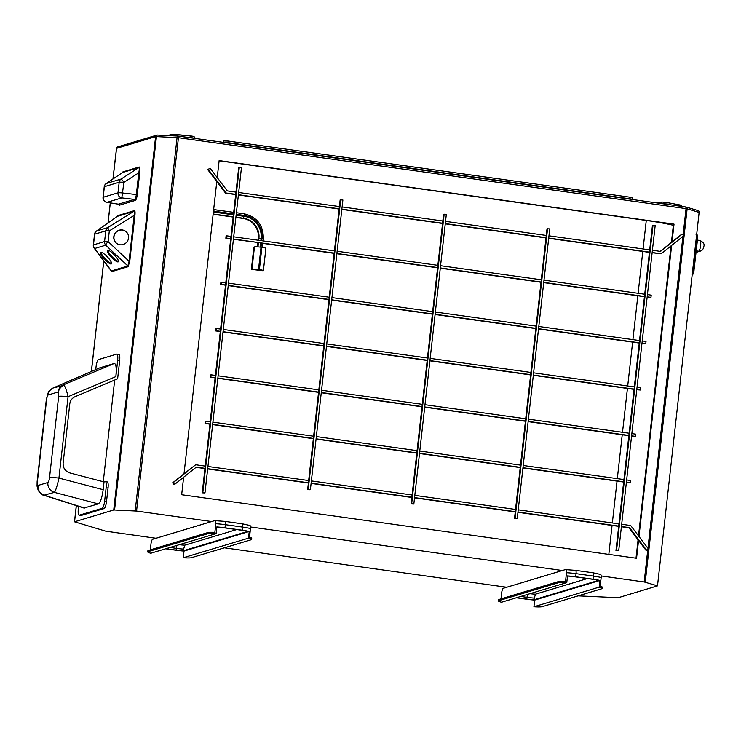 <?xml version="1.0" encoding="UTF-8"?>
<svg xmlns="http://www.w3.org/2000/svg" width="741" height="741" viewBox="0 0 741 741"><rect width="100%" height="100%" fill="white"/><g stroke="black" fill="none" stroke-linecap="round" stroke-linejoin="round"><path stroke-width="1.11" d="M117.31 216.363L117.949 215.566A0.898 0.871 -106.7 0 1 117.56 216.205L96.599 230.979A4.511 4.344 73.3 0 0 94.672 234.184L93.468 244.891A4.511 4.344 73.3 0 0 94.635 248.522L111.428 270.919L127.86 265.973A0.898 0.871 -106.7 0 1 128.091 266.704L111.659 271.641L111.048 270.678M93.32 244.993A4.511 4.511 0 0 0 94.19 248.207A4.511 1.954 143.1 0 0 94.635 248.522L105.741 245.178A4.511 4.344 -106.7 0 1 104.583 241.557L105.778 230.84L94.672 234.184A4.511 0.482 -173.6 0 0 94.524 234.286L93.32 244.993A4.511 0.482 -173.6 0 1 93.468 244.891L104.583 241.557A4.511 0.482 -173.6 0 1 108.121 241.594L129.054 261.277L134.204 215.372L109.325 230.877L108.121 241.594A4.511 0.963 133.2 0 0 105.741 245.178L127.86 265.973L129.054 261.277L129.768 261.286L128.091 266.704M53 388.034L63.967 385.19C65.31 386.839 66.671 390.674 68.07 396.694L58.937 478.075C57.214 485.948 55.686 490.709 54.362 492.357L43.821 495.247L83.965 508.03L98.284 503.871L54.362 492.357A9.022 8.697 73.3 0 1 47.896 482.493C48.61 482.011 49.156 480.437 49.517 477.76A9.022 0.973 6.4 0 1 58.937 478.075L103.166 489.681C102.063 497.711 100.433 502.444 98.284 503.871M99.785 367.851L114.244 363.47L63.309 384.885A9.022 8.697 73.3 0 0 58.113 391.998L48.137 394.99C47.461 395.453 46.933 397.13 46.553 400.01L37.42 481.391L37.356 484.058L38.069 485.438A9.022 8.697 73.3 0 0 44.534 495.312L84.474 508.02M111.233 263.972A7.892 1.88 -133.7 0 0 111.437 263.852A7.892 1.88 -133.7 0 0 107.677 257.192A7.892 1.88 -133.7 0 0 100.748 252.32A7.892 1.88 -133.7 0 0 100.544 252.44A7.892 1.88 -133.7 0 0 104.305 259.1A7.892 1.88 -133.7 0 0 111.233 263.972M118.115 261.897A7.892 1.88 -133.7 0 0 118.319 261.786A7.892 1.88 -133.7 0 0 114.559 255.126A7.892 1.88 -133.7 0 0 107.621 250.254A7.892 1.88 -133.7 0 0 107.417 250.365A7.892 1.88 -133.7 0 0 111.187 257.025A7.892 1.88 -133.7 0 0 118.115 261.897M113.799 236.694A7.53 7.354 -54.3 0 0 116.772 243.483A7.53 7.354 -54.3 0 0 128.536 238.046A7.53 7.354 -54.3 0 0 125.553 231.248A7.53 7.354 -54.3 0 0 113.799 236.694M125.637 231.312A7.53 7.354 -54.3 0 0 113.957 236.814A7.53 7.354 -54.3 0 0 116.856 243.539M657.499 585.872L699.134 212.408L657.499 585.872L618.253 597.7L578.147 595.857M254.45 246.92A5.409 0.584 -173.6 0 1 261.027 247.235L261.888 247.355A5.409 0.584 -173.6 0 1 265.889 248.374L263.398 270.65A5.409 0.584 -173.6 0 1 263.212 270.771L251.375 269.372L253.876 247.096L254.45 246.92L251.949 269.196L251.375 269.372M257.423 246.873L257.887 242.705M258.164 240.223L258.34 238.667A18.034 17.386 73.3 0 0 243.011 218.428L235.879 217.428M233.165 217.057L213.121 214.251M219.123 160.788L646.282 220.457A54.112 5.826 6.4 0 1 673.347 225.31M263.398 270.65A5.409 0.584 -173.6 0 0 259.396 269.631L258.526 269.511L261.499 242.955L334.172 253.107L307.663 489.449L309.831 489.755L310.405 489.579L342.888 199.996L340.147 199.866L334.172 253.107M334.423 250.875L261.749 240.723L261.971 238.722A20.739 19.998 73.3 0 0 244.345 215.446L236.222 214.316M236.129 215.205L244.243 216.335A19.84 19.127 -106.7 0 1 261.11 238.602L260.878 240.603L233.702 236.814M233.452 239.037L260.628 242.835L260.156 247.124M233.424 239.287L260.628 242.835M261.499 242.955L262.777 243.335M239.287 167.429L202.802 492.654L204.97 492.96L241.446 167.725L238.713 167.596L233.517 213.936L214.019 211.213L213.917 212.102L233.415 214.825L233.517 213.936M235.962 192.104L227.302 190.891L210.055 168.124L207.767 169.652L216.789 181.564L213.649 209.601L233.304 212.287M652.154 252.505L661.176 253.765L683.628 235.87L682.266 234.082L681.692 234.258L672.031 241.955L674.032 224.134L219.141 160.593L217.233 177.608M262.823 243.391L334.145 253.357M336.859 253.737L437.579 267.807M440.293 268.186L541.013 282.256M543.727 282.627L644.448 296.696M647.152 297.076L650.968 297.363L651.219 295.131L647.43 294.603M647.18 296.826L650.968 297.363M543.755 282.386L644.475 296.456L639.529 340.554L538.8 326.485M440.321 267.936L541.041 282.006L536.095 326.105L435.375 312.035M336.886 253.487L437.607 267.557L432.661 311.665L331.94 297.595M444.155 214.14L411.672 503.732L413.839 504.028L446.314 214.445L443.581 214.316L437.857 265.324L337.136 251.255M547.58 228.589L515.106 518.172L517.264 518.478L549.748 228.895L547.015 228.765L541.291 279.774L440.571 265.704M653.016 225.218L616.54 550.443L618.707 550.748L655.183 225.523L652.441 225.394L644.726 294.223L544.005 280.154M233.415 214.825L230.988 236.435L226.653 235.823L226.403 238.056L230.738 238.658L225.792 282.766L221.457 282.164L221.207 284.387L225.542 284.989L215.399 375.428L211.065 374.826L210.815 377.058L215.149 377.66L210.203 421.768L205.868 421.157L205.618 423.389L209.953 423.991L202.228 492.821L204.97 492.96M316.092 438.82L416.822 452.89L412.098 494.988L311.377 480.918M321.298 392.489L422.018 406.559L417.072 450.658L316.342 436.588M522.961 467.719L623.681 481.789L618.957 523.887L518.237 509.817M528.157 421.379L628.877 435.449L623.931 479.557L523.211 465.487M419.526 453.27L520.247 467.339L514.532 518.348L517.264 518.478M424.723 406.939L525.452 421.008L520.497 465.107L419.776 451.037M331.69 299.818L432.411 313.888L427.464 357.996L422.268 404.327L321.548 390.257M538.55 328.717L639.279 342.787L629.128 433.226L528.407 419.156M435.124 314.267L535.845 328.337L525.702 418.776L424.973 404.706M683.072 235.138L686.046 208.619L178.433 137.715L136.557 511.049L211.657 521.544L156.036 538.262L105.843 531.195L74.489 521.794L113.734 509.965L155.61 136.631L116.559 148.367L113.002 178.951M250.532 526.971L562.336 570.524L506.714 587.252L224.356 547.812M601.201 575.961L644.17 581.963L647.801 549.6M183.629 477.223L181.665 494.729L636.556 558.269L638.547 540.448L646.217 550.572L648.495 549.035L630.693 525.526L621.671 524.267M213.649 209.601L184.018 473.758L172.644 482.817L173.996 484.605L174.57 484.438L196.319 467.108L204.979 468.321M638.992 536.493L671.642 245.419M311.127 483.151L411.848 497.22L412.098 494.988M207.693 468.701L308.413 482.771M308.664 480.538L207.943 466.469M517.987 512.04L618.716 526.11L615.966 550.619L618.707 550.748M618.957 523.887L618.716 526.11M414.562 497.6L515.282 511.67M515.532 509.438L414.803 495.368M621.421 526.49L629.544 527.629L646.791 550.396M205.229 466.098L195.67 464.755L173.218 482.65L174.57 484.438M122.311 172.662L122.932 171.875L139.188 166.994C139.91 167.105 140.095 169.041 139.734 172.82L137.28 194.661C136.835 197.912 136.168 199.829 135.288 200.422L119.347 205.22L118.597 204.257M117.949 215.566L134.38 210.629C135.047 210.639 135.223 212.213 134.918 215.381L129.768 261.286M107.528 481.965A6.762 1.639 98 0 1 108.038 488.004L106.537 501.37A6.762 1.639 98 0 1 104.073 508.567L102.165 508.307A6.762 1.639 -82 0 0 104.629 501.101L106.13 487.735A6.762 1.639 -82 0 0 105.352 481.557A6.762 1.639 -82 0 0 105.157 481.576L107.528 481.965M78.713 506.353A6.762 1.639 -82 0 0 78.389 508.474L78.324 509.011A6.762 1.639 -82 0 0 79.111 515.199A6.762 1.639 -82 0 0 79.296 515.18L81.204 515.449L104.073 508.567M81.204 515.449A6.762 1.639 98 0 1 81.019 515.458L79.111 515.199M105.157 481.576L104.036 481.909L69.941 472.962C65.264 471.322 62.994 468.071 63.124 463.208L69.784 403.808C70.284 400.464 72.09 398.074 75.184 396.639L117.624 378.79L119.681 360.524C120.014 356.523 119.69 354.476 118.68 354.365L116.689 354.124L98.525 359.589A6.762 1.639 -82 0 0 96.052 366.786L95.737 369.583M103.268 481.706L114.679 380.031M136.557 511.049L113.734 509.965M657.248 585.751L644.17 581.963M79.296 515.18L102.165 508.307M104.036 481.909L103.166 489.681M114.244 363.47C116.105 363.683 116.633 368.055 115.855 376.604L68.07 396.694A9.022 0.973 6.4 0 0 58.65 396.37L58.113 391.998M119.681 360.524L117.68 360.283L115.855 376.604M117.68 360.283C118.023 356.291 117.689 354.235 116.689 354.124M251.597 539.448A13.523 1.454 -173.6 0 1 251.153 539.754L191.521 557.677A13.523 1.454 -173.6 0 1 183.259 557.76L248.494 538.151A13.523 1.454 -173.6 0 1 251.597 539.448L251.727 538.29A13.523 1.454 -173.6 0 0 249.513 537.216L250.486 528.574A13.523 1.454 -173.6 0 0 242.696 527.101L225.366 524.684A13.523 1.454 -173.6 0 0 215.826 523.73L214.853 532.381A13.523 1.454 -173.6 0 0 207.962 532.538L148.33 550.47A13.523 1.454 -173.6 0 0 147.885 550.776L147.755 551.934A13.523 1.454 -173.6 0 0 150.858 553.231L216.094 533.622A13.523 1.454 -173.6 0 0 207.832 533.696L148.2 551.628A13.523 1.454 -173.6 0 0 147.755 551.934M498.434 600.923A13.523 1.454 -173.6 0 1 498.878 600.618L558.51 582.685A13.523 1.454 -173.6 0 1 566.772 582.602L501.537 602.22A13.523 1.454 -173.6 0 1 498.434 600.923L498.563 599.765A13.523 1.454 -173.6 0 1 499.008 599.45L558.64 581.528A13.523 1.454 -173.6 0 1 565.531 581.361L566.504 572.719C566.578 570.116 566.207 569.079 565.392 569.607L562.336 570.524M671.42 242.437L673.458 224.31L674.032 224.134M671.031 245.901L638.51 535.854M638.066 539.809L636.01 558.195M156.036 538.262L152.979 539.189C152.229 539.124 151.59 540.458 151.071 543.199L150.321 549.868M165.632 548.794L175.839 550.22A13.523 1.454 6.4 0 0 184.009 551.082L183.259 557.76M216.094 533.622L216.844 526.934A13.523 1.454 6.4 0 1 225.014 527.796L242.344 530.223A13.523 1.454 6.4 0 1 249.245 531.464L248.494 538.151M211.657 521.544L214.714 520.627C215.529 520.089 215.9 521.127 215.826 523.73M506.714 587.252L503.658 588.169C502.907 588.104 502.268 589.447 501.74 592.189L500.999 598.858M566.772 582.602L567.513 575.924A13.523 1.454 6.4 0 1 575.692 576.785L593.022 579.203A13.523 1.454 6.4 0 1 599.923 580.453L534.687 600.062L533.937 606.749A13.523 1.454 -173.6 0 0 542.199 606.666L601.831 588.734A13.523 1.454 -173.6 0 0 602.276 588.428L602.405 587.27A13.523 1.454 -173.6 0 0 600.191 586.205L601.164 577.563A13.523 1.454 -173.6 0 0 593.374 576.081L576.044 573.664A13.523 1.454 -173.6 0 0 566.504 572.719M599.923 580.453L599.173 587.131A13.523 1.454 -173.6 0 1 602.276 588.428M516.31 597.774L526.508 599.2A13.523 1.454 6.4 0 0 534.687 600.062M533.937 606.749L599.173 587.131M516.607 597.691L526.805 599.108A12.356 1.334 -173.6 0 0 533.715 599.858L598.635 580.342A12.356 1.334 -173.6 0 0 592.726 579.295L575.396 576.878A12.356 1.334 -173.6 0 0 568.486 576.128L567.458 576.433M600.043 574.451C600.868 573.914 601.238 574.951 601.164 577.563M575.525 570.375A3.603 0.88 98 0 1 575.627 570.366L565.392 569.607M249.374 525.462C250.189 524.934 250.56 525.971 250.486 528.574M224.847 521.395A3.603 0.88 98 0 1 224.949 521.386L214.714 520.627M165.928 548.701L176.136 550.128A12.356 1.334 -173.6 0 0 183.046 550.869L247.966 531.353A12.356 1.334 -173.6 0 0 242.048 530.306L224.718 527.888A12.356 1.334 -173.6 0 0 217.808 527.138L216.78 527.453M249.245 531.464L184.009 551.082M179.22 544.709A8.744 0.945 -173.6 0 0 184.852 545.163L236.731 529.565M184.852 545.163L183.046 550.869M529.889 593.689A8.744 0.945 -173.6 0 0 535.521 594.152L587.409 578.554M535.521 594.152L533.715 599.858M122.932 171.875A0.898 0.871 -106.7 0 1 122.552 172.514L122.367 172.644M118.356 204.164L134.519 199.412C135.353 198.931 135.955 197.338 136.344 194.624L138.789 172.792C139.428 169.42 139.428 167.707 138.799 167.633L122.552 172.514L106.306 183.49A4.511 1.723 -124 0 0 106.185 183.555L106.185 183.555A4.511 1.723 -124 0 0 106.056 183.666M118.69 204.229L106.797 202.339A4.511 1.834 99.2 0 1 106.537 202.247M134.918 215.381L134.204 215.372C134.732 212.574 134.658 211.204 133.991 211.268L117.374 216.344M134.38 210.629A0.898 0.871 -106.7 0 1 133.991 211.268L107.714 227.644A4.511 4.344 -106.7 0 0 105.778 230.84A4.511 0.482 -173.6 0 1 109.325 230.877L107.714 227.644L96.599 230.979A4.511 2.547 -125.2 0 0 96.404 231.099L96.404 231.099A4.511 2.547 -125.2 0 0 96.163 231.312M139.734 172.82L138.789 172.792L123.886 182.397A4.511 0.556 -122.8 0 0 121.107 179.044L138.799 167.633A0.898 0.871 -106.7 0 0 139.188 166.994M107.89 250.226A7.892 1.88 -133.7 0 0 112.141 256.775A7.892 1.88 -133.7 0 0 118.486 261.323M101.008 252.292A7.892 1.88 -133.7 0 0 105.259 258.841A7.892 1.88 -133.7 0 0 111.604 263.398M46.553 400.01A9.022 0.973 6.4 0 0 46.257 400.214L47.646 394.055C49.128 392.378 46.211 392.897 53.195 387.941L99.887 367.795M37.356 484.058A9.022 6.178 174.3 0 0 37.05 486.161L37.124 481.604A9.022 0.973 6.4 0 1 37.42 481.391M99.998 367.749L53.343 387.886A9.022 8.697 73.3 0 0 48.137 394.99M114.522 165.854A1.806 0.75 14.5 0 0 114.42 166.021L114.42 166.021A1.806 0.75 14.5 0 0 114.429 166.234L112.947 178.989M195.67 464.755L184.018 473.758M621.393 526.74L628.97 527.796L638.547 540.448M196.041 467.33L204.951 468.571M207.665 468.951L308.386 483.021M311.1 483.401L411.82 497.47M414.525 497.841L515.254 511.911M517.959 512.29L618.689 526.36M629.544 527.629L628.97 527.796M173.218 482.65L172.644 482.817M230.738 238.658L230.988 236.435M225.542 284.989L225.792 282.766M215.149 377.66L215.399 375.428M209.953 423.991L210.203 421.768M202.802 492.654L202.228 492.821M411.848 497.22L411.098 503.899L413.839 504.028M437.607 267.557L437.857 265.324M432.411 313.888L432.661 311.665M422.018 406.559L422.268 404.327M416.822 452.89L417.072 450.658M411.672 503.732L411.098 503.899M644.475 296.456L644.726 294.223M639.279 342.787L639.529 340.554M628.877 435.449L629.128 433.226M623.681 481.789L623.931 479.557M616.54 550.443L615.966 550.619M541.041 282.006L541.291 279.774M535.845 328.337L536.095 326.105M525.452 421.008L525.702 418.776M520.247 467.339L520.497 465.107M515.106 518.172L514.532 518.348M340.721 199.7L308.237 489.282L307.663 489.449M308.237 489.282L310.405 489.579M216.789 181.564L225.579 193.169L235.684 194.577M672.031 241.955L660.222 251.366M238.398 194.957L339.119 209.027M341.833 209.407L442.553 223.476M445.267 223.856L545.987 237.926M548.692 238.306L649.422 252.375M652.126 252.746L661.176 253.765M210.055 168.124L208.341 169.485L226.153 192.993L235.712 194.327M238.426 194.707L339.146 208.777M339.397 206.554L238.676 192.484M445.295 223.606L546.015 237.676M546.265 235.443L445.536 221.374M442.831 221.003L342.11 206.934M341.86 209.157L442.581 223.226M682.266 234.082L660.527 251.412L652.404 250.273M649.7 249.893L548.97 235.823M548.72 238.056L649.449 252.125M208.341 169.485L207.767 169.652M226.153 192.993L225.579 193.169M318.834 389.877L218.113 375.807M217.863 378.04L318.584 392.109M631.591 435.828L635.38 436.356L635.63 434.133L631.841 433.605M210.815 377.058L215.122 377.91M217.835 378.29L318.556 392.36M321.27 392.739L421.99 406.8M424.695 407.18L525.425 421.249M528.129 421.629L628.85 435.699M631.564 436.079L635.38 436.356M211.065 374.826L210.49 375.002L210.24 377.225M220.596 329.097L216.261 328.495L216.011 330.718L220.346 331.329M223.06 331.709L323.78 345.778M324.03 343.546L223.31 329.476M429.928 360.598L530.649 374.668M530.899 372.445L430.169 358.375M427.464 357.996L326.744 343.926M326.494 346.149L427.214 360.219M636.788 389.497L640.576 390.025L640.826 387.802L637.038 387.265M634.324 386.895L533.603 372.825M533.353 375.048L634.083 389.118M640.576 390.025L636.76 389.747M216.261 328.495L215.687 328.661L215.436 330.894L220.318 331.57M216.011 330.718L215.436 330.894M223.032 331.949L323.752 346.019M326.466 346.399L427.187 360.469M429.891 360.848L530.621 374.918M533.325 375.298L634.055 389.368M329.226 297.215L228.506 283.145M228.256 285.368L328.976 299.438M641.984 343.166L645.772 343.694L646.022 341.462L642.234 340.934M221.207 284.387L225.514 285.239M228.228 285.618L328.948 299.688M331.662 300.068L432.383 314.138M435.097 314.517L535.817 328.587M538.522 328.967L639.251 343.037M641.956 343.416L645.772 343.694M221.457 282.164L220.883 282.33L220.633 284.563M226.403 238.056L230.71 238.908M226.653 235.823L226.088 235.999L225.838 238.222M313.638 436.217L212.917 422.148M212.667 424.371L313.387 438.44M626.395 482.169L630.183 482.697L630.434 480.464L626.645 479.936M205.618 423.389L209.925 424.241M212.639 424.621L313.36 438.691M316.064 439.07L416.794 453.14M419.499 453.52L520.219 467.59M522.933 467.969L623.653 482.03M626.367 482.41L630.183 482.697M205.868 421.157L205.294 421.333L205.044 423.556M214.019 211.213L213.806 209.564M213.149 214.056L213.917 212.102M258.526 269.511A5.409 0.584 -173.6 0 0 251.949 269.196M122.487 172.542L106.185 183.555A4.511 4.511 0 0 0 104.222 186.788A4.511 0.482 -173.6 0 1 104.37 186.686L119.181 182.24A4.511 4.344 -106.7 0 1 121.107 179.044L106.306 183.49A4.511 4.344 73.3 0 0 104.37 186.686L103.184 197.282A4.511 4.344 73.3 0 0 107.019 202.339L118.579 204.201A0.898 0.871 -106.7 0 1 119.347 205.22M137.28 194.661L122.7 192.984A4.511 0.482 -173.6 0 0 117.986 192.827L119.181 182.24A4.511 0.482 -173.6 0 1 123.886 182.397L121.82 197.884A4.511 4.344 -106.7 0 1 117.986 192.827L103.184 197.282A4.511 0.482 -173.6 0 0 103.036 197.384A4.511 4.511 0 0 0 106.797 202.339A4.511 1.834 99.2 0 0 107.019 202.339L121.82 197.884L134.519 199.412A0.898 0.871 -106.7 0 1 135.288 200.422M111.428 270.919A0.898 0.871 -106.7 0 1 111.659 271.641M696.105 251.977L698.661 251.208A5.409 1.315 -82 0 0 700.643 245.447A5.409 1.315 -82 0 0 700.013 240.501A5.409 1.315 -82 0 0 699.865 240.519M696.058 252.394L700.421 251.079A4.418 4.261 73.3 0 1 698.661 251.208L696.225 250.866M128.656 266.047A0.898 0.713 26.8 0 0 128.378 265.473M58.382 392.072A9.022 8.596 -44.4 0 1 63.967 385.19M37.05 486.161L38.217 490.394C40.468 493.589 42.339 495.21 43.821 495.247M696.058 234.434C697.374 234.258 697.883 235.712 697.577 238.806L693.993 270.4M178.275 136.085L685.833 206.971L178.229 136.066L178.433 137.715L156.444 136.603L114.568 509.947M135.195 510.92L177.071 137.585A1.806 0.917 -87.3 0 1 178.062 136.048L157.425 135.066A1.806 0.917 92.7 0 1 157.546 135.084L177.951 136.057M646.282 220.457L643.077 248.967M642.799 251.449L638.112 293.297M637.834 295.779L632.916 339.637M632.638 342.11L627.71 385.968M627.432 388.441L622.514 432.299M622.236 434.772L617.318 478.63M617.04 481.113L612.344 522.961M612.066 525.443L608.824 554.398M257.97 246.91L258.442 242.733M258.711 240.306L258.915 238.5A18.034 17.386 73.3 0 0 243.585 218.252L235.907 217.187M258.34 238.667L261.11 238.602M647.94 548.303L682.924 236.435M110.316 202.904L108.075 222.874M103.796 261.008L91.412 371.454M76.36 505.603L74.554 521.747M699.309 212.574L699.374 212.537A1.806 1.806 0 0 0 698.096 210.601A1.806 1.538 -73.4 0 1 699.134 212.408L687.139 208.832L645.254 582.167M108.038 488.004L106.13 487.735M104.629 501.101L106.537 501.37M49.517 477.76L58.65 396.37M38.069 485.438L47.896 482.493M148.2 551.628L148.33 550.47M242.344 530.223L242.696 527.101A3.603 0.88 98 0 0 242.279 523.804L224.949 521.386A3.603 0.88 98 0 1 225.366 524.684L225.014 527.796M207.832 533.696L207.962 532.538M593.022 579.203L593.374 576.081A3.603 0.88 98 0 0 592.957 572.793L575.627 570.366A3.603 0.88 98 0 1 576.044 573.664L575.692 576.785M558.51 582.685L558.64 581.528M498.878 600.618L499.008 599.45M183.24 549.09A12.356 1.334 6.4 0 1 176.33 548.349L176.136 550.128M177.025 545.367A3.603 0.88 98 0 0 176.33 548.349L170.041 547.469M533.918 598.08A12.356 1.334 6.4 0 1 527.008 597.329L526.805 599.108M527.703 594.347A3.603 0.88 98 0 0 527.008 597.329L520.719 596.449M242.177 523.813A3.603 0.88 98 0 1 242.279 523.804L249.893 525.462M592.856 572.793A3.603 0.88 98 0 1 592.957 572.793L600.571 574.442M632.851 199.57A4.511 0.482 -173.6 0 0 629.517 198.745L228.311 142.698A4.511 0.482 -173.6 0 0 223.347 142.365M629.48 199.097L629.304 197.097C631.888 197.226 633.064 198.06 632.851 199.588M228.265 143.05L228.098 141.049L629.304 197.097L228.145 141.068M194.614 138.354A4.511 0.482 -173.6 0 0 189.992 137.52L185.167 137.029M189.974 137.706L190.335 135.936L193.281 136.539M671.022 204.905L667.048 204.155A4.511 0.482 -173.6 0 0 661.574 203.58M667.02 204.34L667.048 204.155A1.806 1.01 100.6 0 0 666.354 202.432L679.21 204.831A1.806 1.01 100.6 0 1 679.923 206.146M172.403 134.334L190.317 135.946M653.534 202.46L662.195 202.061A1.806 1.482 87.4 0 1 662.473 202.08L666.224 202.423A1.806 1.01 100.6 0 1 666.354 202.432L662.195 202.061A1.806 1.482 87.4 0 0 660.824 203.479M666.474 202.469L679.08 204.822A1.806 1.01 100.6 0 1 679.21 204.831C681.007 204.97 681.877 205.748 681.822 207.174M224.68 140.994L228.098 141.049C222.828 140.549 224.125 140.67 222.68 142.541M194.874 138.391A1.806 1.788 -37.3 0 0 194.513 137.233L195.457 138.474M174.404 135.872L174.737 134.362L190.335 135.936C192.91 136.14 194.299 136.576 194.513 137.233M170.495 135.686A1.806 1.741 -106.7 0 1 171.68 134.39L174.737 134.362M157.342 135.075A1.806 1.741 -106.7 0 0 156.823 135.14A1.806 1.806 0 0 1 157.425 135.066A1.806 0.917 92.7 0 0 156.444 136.603L155.61 136.631A1.806 1.741 -106.7 0 1 156.823 135.14L117.773 146.885A1.806 1.741 73.3 0 0 116.559 148.367L116.55 148.459M686.046 208.619L685.833 206.971A1.806 1.806 0 0 1 686.101 207.026A1.806 1.538 106.6 0 1 687.139 208.832L686.046 208.619M685.87 206.98A1.806 1.538 106.6 0 1 686.101 207.026L698.096 210.601M114.42 166.327L114.373 166.271A1.806 1.806 0 0 1 114.42 166.021L116.504 148.413A1.806 1.806 0 0 1 117.773 146.885M263.25 239.102L263.305 239.065C263.555 225.384 257.164 216.956 244.132 213.797L236.407 212.713L244.132 213.797L244.345 215.446M213.853 209.583L233.258 212.287M243.011 218.428L244.243 216.335M232.757 216.743L213.26 214.019M263.101 240.918L263.305 239.065L261.971 238.722M261.888 247.355L259.396 269.631M692.668 272.29A4.511 1.093 -82 0 0 693.03 270.187L696.457 238.537M693.984 270.474L697.577 238.806L696.577 238.556A4.511 1.093 -82 0 0 696.679 236.536M691.927 274.948C693.085 274.679 693.789 273.179 694.03 270.446L692.909 270.169M697.429 240.14L700.013 240.501C703.376 242.242 704.672 244.169 703.904 246.281C703.413 249.05 702.246 250.643 700.421 251.079M262.833 243.298L262.37 247.429M104.222 186.788L103.036 197.384M117.486 216.233L96.404 231.099A4.511 4.511 0 0 0 94.524 234.286M94.19 248.207L111.169 270.835M46.257 400.214L37.124 481.604M167.772 135.557L171.68 134.39M110.261 202.895L108.019 222.911M103.749 260.952L91.356 371.473M76.304 505.594L74.489 521.794"/></g></svg>
